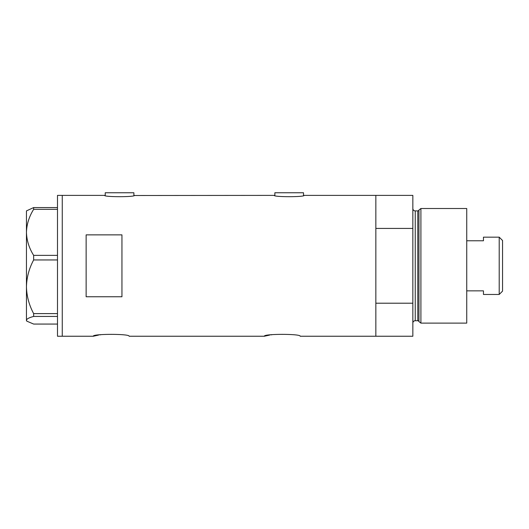 <?xml version="1.0" encoding="UTF-8"?>
<svg xmlns="http://www.w3.org/2000/svg" width="529" height="529" viewBox="0 0 529 529"><rect width="100%" height="100%" fill="white"/><g stroke="black" fill="none" stroke-linecap="round" stroke-linejoin="round"><path stroke-width="0.79" d="M134.478 195.386C135.404 197.119 103.71 197.119 104.636 195.386L105.238 195.505L105.238 192.761L133.883 192.761L133.883 195.505L274.267 195.386C273.334 197.119 305.035 197.119 304.109 195.386L303.514 195.505L303.514 192.761L274.862 192.761L274.862 195.505L274.267 195.386M304.109 195.386L375.848 195.386L375.848 228.422L412.851 228.422L412.851 195.386L375.848 195.386L375.848 336.239L375.848 303.203L412.851 303.203L412.851 336.239L300.168 336.239C301.279 333.739 263.244 333.739 264.355 336.239L129.109 336.239C130.22 333.739 92.185 333.739 93.296 336.239L98.573 335.088M99.842 334.87L101.198 334.659M264.355 336.239L269.631 335.088M270.901 334.87L272.256 334.659M121.948 296.756L121.948 234.869L86.134 234.869L86.134 296.756L121.948 296.756M104.636 195.386L62.263 195.386L62.263 336.239L62.263 195.386L57.489 195.386L57.489 336.239L93.296 336.239M33.651 255.362C29.121 248.161 26.721 240.49 26.45 232.343C26.688 224.316 29.088 216.645 33.651 209.332L33.651 207.566L26.45 210.899L26.45 286.778C26.701 277.361 29.102 268.415 33.651 259.951L33.651 255.362L57.489 255.362M57.489 209.332L33.651 209.332M33.651 207.566L57.489 207.566M57.489 324.065L33.651 324.065L26.933 321.202L26.45 320.25C26.688 318.914 29.088 317.645 33.651 316.435L33.651 313.611C29.095 305.114 26.695 296.167 26.45 286.778L26.45 320.726L26.933 321.202M57.489 316.435L33.651 316.435M33.651 313.611L57.489 313.611M57.489 259.951L33.651 259.951M418.948 321.606L418.948 210.02L420.912 208.512L420.912 323.113L418.948 321.606A1.197 1.197 0 0 0 417.798 320.726L415.245 320.726A2.387 2.387 0 0 0 412.851 323.113M418.948 210.02A1.197 1.197 0 0 1 417.798 210.899L415.245 210.899A2.387 2.387 0 0 1 412.851 208.512M420.912 208.512L466.737 208.512L466.737 323.113L420.912 323.113M412.851 303.203L412.851 228.422M499.211 237.164L502.55 240.503L502.55 291.122L499.211 294.461L499.211 237.164L483.453 237.164L483.453 240.774L466.737 240.774M499.211 294.461L483.453 294.461L483.453 290.851L466.737 290.851M417.798 320.726L417.798 210.899M415.245 210.899L415.245 320.726"/></g></svg>
